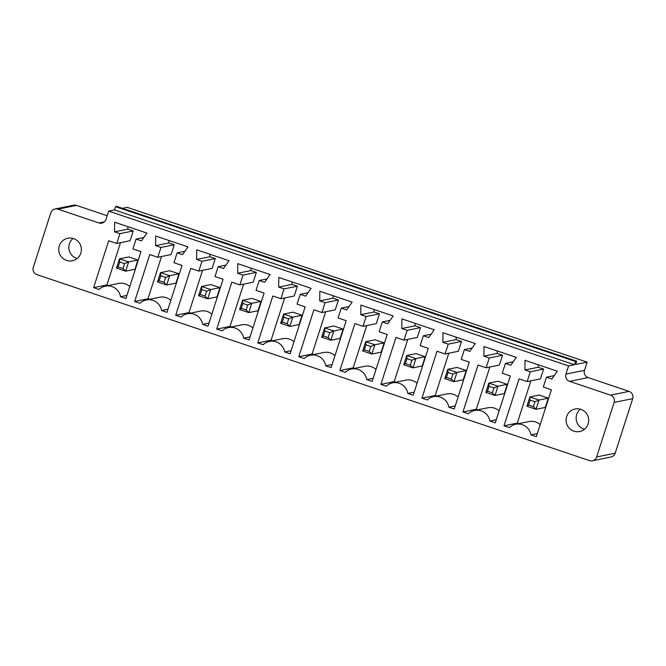<?xml version="1.0" encoding="UTF-8"?>
<svg xmlns="http://www.w3.org/2000/svg" width="666" height="666" viewBox="0 0 666 666"><rect width="100%" height="100%" fill="white"/><g stroke="black" fill="none" stroke-linecap="round" stroke-linejoin="round"><path stroke-width="1" d="M36.938 274.633L589.502 460.606A5.753 5.661 -101.5 0 0 596.636 456.959L614.152 402.406A5.753 5.661 -101.5 0 0 610.522 395.138L569.588 381.368A5.753 5.661 78.5 0 1 565.958 374.101L568.581 365.917L108.65 211.114L106.019 219.297A5.753 5.661 78.5 0 1 98.884 222.944L57.95 209.166A5.753 5.661 -101.5 0 0 50.816 212.812L33.3 267.366A5.753 5.661 78.5 0 0 36.938 274.633M107.168 215.717L76.498 205.394A5.753 5.661 -101.5 0 0 73.601 205.211L55.053 208.982M592.399 460.789L610.947 457.018A5.753 5.661 -101.5 0 0 615.184 453.188L632.7 398.634A5.753 5.661 -101.5 0 0 629.062 391.367L588.136 377.589A5.753 5.661 78.5 0 1 584.498 370.321L587.129 362.137L127.189 207.342L122.419 208.316M510.805 365.209L505.419 363.395L502.264 373.218L510.347 375.932L495.279 422.852L489.893 421.037A13.037 12.829 -101.5 0 0 468.356 413.786L462.97 411.971L478.03 365.06L486.113 367.774L489.26 357.958L483.874 356.144L483.982 346.511L516.3 357.384L510.805 365.209M428.729 337.587L423.343 335.772L420.188 345.587L428.271 348.31L413.203 395.229L407.817 393.415A13.037 12.829 -101.5 0 0 386.28 386.163L380.894 384.349L395.954 337.437L404.029 340.151L407.184 330.336L401.798 328.521L401.906 318.889L434.224 329.762L428.729 337.587M464.377 349.583L461.23 359.399L469.305 362.121L454.245 409.041L448.859 407.226A13.037 12.829 -101.5 0 0 427.314 399.975L421.928 398.16L436.996 351.248L445.071 353.962L448.226 344.147L442.84 342.332L442.948 332.7L475.258 343.573L469.763 351.398L464.377 349.583L472.152 348.002M298.809 356.726L313.877 309.807L321.953 312.529L325.108 302.705L319.722 300.899L319.83 291.258L352.147 302.139L346.653 309.956L341.267 308.15L338.112 317.965L346.187 320.687L331.127 367.599L325.741 365.792A13.037 12.829 -101.5 0 0 304.195 358.541L298.809 356.726L312.121 354.021L325.682 311.771M345.238 372.352L339.851 370.537L354.911 323.618L362.995 326.34L366.15 316.517L360.764 314.71L360.872 305.07L393.181 315.95L387.687 323.768L382.301 321.961L379.154 331.776L387.229 334.499L372.169 381.41L366.783 379.603A13.037 12.829 -101.5 0 0 345.238 372.352M116.758 243.465L119.913 233.649L114.527 231.835L114.635 222.203L146.953 233.075L141.458 240.901L136.072 239.086L132.917 248.909L141.001 251.623L125.932 298.543L120.546 296.728A13.037 12.829 -101.5 0 0 99.001 289.477L93.623 287.662L108.683 240.751L116.758 243.465L130.061 240.759L133.217 230.944L119.913 233.649M157.8 257.284L160.956 247.461L155.569 245.646L155.678 236.014L187.987 246.886L182.492 254.712L177.106 252.897L173.959 262.72L182.034 265.434L166.975 312.354L161.588 310.539A13.037 12.829 -101.5 0 0 140.043 303.288L134.657 301.482L149.725 254.562L157.8 257.284L171.104 254.57L174.259 244.755L160.956 247.461M243.664 338.161A13.037 12.829 -101.5 0 0 222.119 330.91L216.733 329.104L231.801 282.184L239.877 284.906L243.032 275.083L237.645 273.268L237.754 263.636L270.071 274.509L264.569 282.334L259.191 280.519L256.035 290.343L264.111 293.065L249.051 339.976L243.664 338.161L250.05 336.863M223.077 279.245L208.008 326.165L202.622 324.35A13.037 12.829 -101.5 0 0 181.085 317.099L175.699 315.293L190.759 268.373L198.843 271.095L201.989 261.272L196.603 259.457L196.711 249.825L229.029 260.697L223.535 268.523L218.148 266.708L214.993 276.532L223.077 279.245M305.153 306.876L290.085 353.788L284.698 351.981A13.037 12.829 -101.5 0 0 263.162 344.73L257.775 342.915L272.835 295.995L280.919 298.718L284.066 288.894L278.679 287.088L278.796 277.447L311.105 288.328L305.611 296.145L300.224 294.33L297.069 304.154L305.153 306.876M504.004 425.782L519.072 378.871L527.147 381.585L530.303 371.77L524.916 369.955L525.024 360.323L557.342 371.195L551.848 379.021L546.461 377.206L543.306 387.029L551.381 389.743L536.321 436.663L530.935 434.848A13.037 12.829 -101.5 0 0 509.39 427.597L504.004 425.782L517.307 423.077L530.877 380.827M587.129 362.137L575.64 364.477L576.689 361.205L116.758 206.41L115.543 206.651L114.494 209.932L108.65 211.114M576.689 361.205L575.482 361.455L574.425 364.727L568.581 365.917M114.494 209.932L574.425 364.727M513.186 361.813L505.419 363.395M486.113 367.774L499.417 365.068L502.564 355.253L497.177 353.438L483.874 356.144M497.177 353.438L497.211 350.957M502.564 355.253L489.26 357.958M496.278 419.738L489.893 421.037M499.125 410.872A13.037 12.829 -101.5 0 0 487.962 407.75L474.658 410.456M477.863 409.798L476.273 409.265L462.97 411.971M476.273 409.265L489.835 367.016M431.11 334.19L423.343 335.772M404.029 340.151L417.332 337.446L420.487 327.622L415.101 325.816L401.798 328.521M415.101 325.816L415.134 323.335M420.487 327.622L407.184 330.336M414.202 392.116L407.817 393.415M417.049 383.25A13.037 12.829 -101.5 0 0 405.885 380.12L392.582 382.833M395.787 382.176L394.197 381.643L380.894 384.349M394.197 381.643L407.759 339.394M455.244 405.927L448.859 407.226M445.071 353.962L458.375 351.257L461.53 341.442L456.143 339.627L442.84 342.332M456.143 339.627L456.168 337.146M458.091 397.061A13.037 12.829 -101.5 0 0 446.919 393.939L433.616 396.645M461.53 341.442L448.226 344.147M436.821 395.987L435.231 395.454L421.928 398.16M435.231 395.454L448.801 353.205M313.703 354.553L312.121 354.021M325.108 302.705L338.411 300L335.256 309.823L321.953 312.529M334.973 355.627A13.037 12.829 -101.5 0 0 323.809 352.497L310.506 355.203M332.126 364.493L325.741 365.792M338.411 300L333.025 298.193L319.722 300.899M333.025 298.193L333.05 295.712M349.034 306.568L341.267 308.15M354.745 368.365L353.155 367.832L339.851 370.537M376.007 369.439A13.037 12.829 -101.5 0 0 364.843 366.308L351.54 369.014M373.168 378.305L366.783 379.603M353.155 367.832L366.716 325.582M366.15 316.517L379.454 313.811L376.298 323.634L362.995 326.34M379.454 313.811L374.067 312.004L360.764 314.71M390.076 320.379L382.301 321.961M374.067 312.004L374.092 309.524M133.217 230.944L127.83 229.129L114.527 231.835M108.516 285.498L106.926 284.956L93.623 287.662M106.926 284.956L120.488 242.707M127.83 229.129L127.864 226.648M129.778 286.563A13.037 12.829 -101.5 0 0 118.615 283.441L105.311 286.147M126.931 295.429L120.546 296.728M143.839 237.504L136.072 239.086M174.259 244.755L168.873 242.94L155.569 245.646M149.55 299.309L147.96 298.768L134.657 301.482M147.96 298.768L161.53 256.518M168.873 242.94L168.898 240.459M170.821 300.374A13.037 12.829 -101.5 0 0 159.649 297.252L146.345 299.958M167.974 309.24L161.588 310.539M184.882 251.315L177.106 252.897M252.897 328.005A13.037 12.829 -101.5 0 0 241.725 324.875L228.421 327.58M231.626 326.931L230.036 326.398L216.733 329.104M230.036 326.398L243.606 284.149M243.032 275.083L256.335 272.377L253.18 282.201L239.877 284.906M266.958 278.937L259.191 280.519M256.335 272.377L250.949 270.562L237.645 273.268M250.949 270.562L250.974 268.09M209.007 323.052L202.622 324.35M225.916 265.126L218.148 266.708M211.855 314.194A13.037 12.829 -101.5 0 0 200.691 311.064L187.387 313.769M190.593 313.12L189.002 312.579L175.699 315.293M189.002 312.579L202.564 270.338M201.989 261.272L215.293 258.566L212.146 268.381L198.843 271.095M215.293 258.566L209.907 256.751L196.603 259.457M209.907 256.751L209.94 254.279M291.084 350.674L284.698 351.981M307.992 292.757L300.224 294.33M293.931 341.816A13.037 12.829 -101.5 0 0 282.767 338.686L269.464 341.392M272.669 340.742L271.079 340.209L257.775 342.915M271.079 340.209L284.64 297.96M284.066 288.894L297.369 286.189L294.222 296.012L280.919 298.718M297.369 286.189L291.991 284.374L278.679 287.088M291.991 284.374L292.016 281.901M518.897 423.618L517.307 423.077M530.303 371.77L543.606 369.064L540.451 378.879L527.147 381.585M540.168 424.683A13.037 12.829 -101.5 0 0 528.995 421.561L515.692 424.267M537.32 433.549L530.935 434.848M543.606 369.064L538.22 367.249L524.916 369.955M538.22 367.249L538.245 364.768M554.229 375.624L546.461 377.206M80.836 253.138A11.505 11.322 -101.5 0 0 67.766 238.237A11.505 11.322 -101.5 0 0 58.974 251.773A11.505 11.322 -101.5 0 0 80.836 253.138M588.161 423.884A11.505 11.322 -101.5 0 0 575.099 408.991A11.505 11.322 -101.5 0 0 566.3 422.519A11.505 11.322 -101.5 0 0 588.161 423.884M115.543 206.651L575.482 361.455M487.495 391.2L489.069 386.288L488.827 383.133L498.101 381.252L507.251 384.332L504.279 393.606L495.005 395.496L485.847 392.407L488.827 383.133L497.977 386.222L495.005 395.496L492.34 392.832L487.495 391.2L485.847 392.407M425.174 356.71L422.194 365.984L412.928 367.865L415.9 358.591L411.838 360.298L410.264 365.209L412.928 367.865L403.771 364.785L406.751 355.511L415.9 358.591L425.174 356.71L416.017 353.629L406.751 355.511L406.993 358.666L411.838 360.298M446.453 377.389L448.027 372.477L447.785 369.322L457.059 367.441L466.217 370.521L463.236 379.795L453.962 381.676L444.805 378.596L447.785 369.322L456.943 372.402L453.962 381.676L451.298 379.021L446.453 377.389L444.805 378.596M343.098 329.087L333.824 330.969L329.762 332.675L324.916 331.044L324.667 327.888L333.941 325.999L343.098 329.087L340.118 338.361L330.852 340.243L321.695 337.163L324.667 327.888L333.824 330.969L330.852 340.243L328.188 337.587L323.335 335.955L321.695 337.163M384.14 342.898L381.16 352.172L371.886 354.054L374.866 344.78L370.804 346.486L369.222 351.398L371.886 354.054L362.729 350.974L365.709 341.7L374.866 344.78L384.14 342.898L374.983 339.81L365.709 341.7L365.95 344.855L370.804 346.486M137.904 260.023L128.63 261.913L124.567 263.611L119.722 261.979L119.48 258.833L128.746 256.943L137.904 260.023L134.923 269.297L125.658 271.187L116.5 268.107L119.48 258.833L128.63 261.913L125.658 271.187L122.994 268.523L118.148 266.891L116.5 268.107M178.946 273.834L169.672 275.724L165.609 277.422L160.756 275.791L160.514 272.644L169.788 270.754L178.946 273.834L175.966 283.108L166.691 284.998L157.534 281.918L160.514 272.644L169.672 275.724L166.691 284.998L164.027 282.334L159.182 280.702L157.534 281.918M241.259 308.325L242.84 303.421L242.59 300.266L251.865 298.376L261.022 301.457L258.042 310.731L248.768 312.62L239.618 309.54L242.59 300.266L251.748 303.346L248.768 312.62L246.104 309.956L241.259 308.325L239.618 309.54M219.98 287.645L210.706 289.535L206.643 291.233L201.798 289.602L201.557 286.455L210.822 284.565L219.98 287.645L217.008 296.919L207.734 298.809L198.576 295.729L201.557 286.455L210.706 289.535L207.734 298.809L205.07 296.145L200.225 294.514L198.576 295.729M302.056 315.268L299.084 324.542L289.81 326.432L292.79 317.158L288.719 318.864L287.146 323.768L289.81 326.432L280.652 323.351L283.633 314.077L292.79 317.158L302.056 315.268L292.907 312.188L283.633 314.077L283.874 317.232L288.719 318.864M548.293 398.143L539.019 400.033L534.956 401.731L530.111 400.1L529.861 396.953L539.135 395.063L548.293 398.143L545.312 407.417L536.038 409.307L526.889 406.227L529.861 396.953L539.019 400.033L536.038 409.307L533.374 406.643L528.529 405.011L526.889 406.227M73.06 238.445A11.505 11.322 -101.5 0 0 77.148 258.533M580.386 409.19A11.505 11.322 -101.5 0 0 584.473 429.279M507.251 384.332L497.977 386.222L493.914 387.92L492.34 392.832M466.217 370.521L456.943 372.402L452.88 374.109L451.298 379.021M261.022 301.457L251.748 303.346L247.685 305.053L246.104 309.956M489.069 386.288L493.914 387.92M406.993 358.666L405.419 363.578L403.771 364.785M405.419 363.578L410.264 365.209M448.027 372.477L452.88 374.109M324.916 331.044L323.335 335.955M329.762 332.675L328.188 337.587M365.95 344.855L364.377 349.767L362.729 350.974M364.377 349.767L369.222 351.398M119.722 261.979L118.148 266.891M124.567 263.611L122.994 268.523M160.756 275.791L159.182 280.702M165.609 277.422L164.027 282.334M242.84 303.421L247.685 305.053M201.798 289.602L200.225 294.514M206.643 291.233L205.07 296.145M283.874 317.232L282.301 322.136L280.652 323.351M282.301 322.136L287.146 323.768M530.111 400.1L528.529 405.011M534.956 401.731L533.374 406.643M615.184 453.188L596.636 456.959M632.7 398.634L614.152 402.406M76.498 205.394L57.95 209.166M629.062 391.367L610.522 395.138M104.379 221.828L98.884 222.944M588.136 377.589L569.588 381.368M584.498 370.321L565.958 374.101"/></g></svg>
